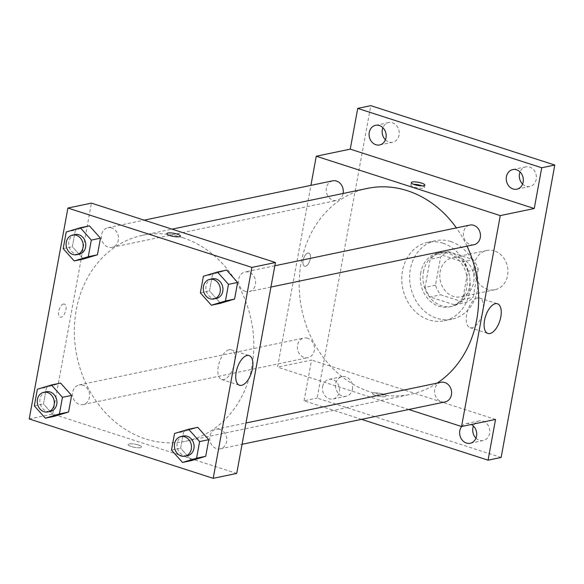 <?xml version="1.0" encoding="UTF-8"?>
<svg xmlns="http://www.w3.org/2000/svg" width="584" height="584" viewBox="0 0 584 584"><rect width="100%" height="100%" fill="white"/><g stroke="black" fill="none" stroke-linecap="round" stroke-linejoin="round"><path stroke-width="0.44" stroke-dasharray="2.92 2.19" d="M494.385 250.93A20.038 16.951 -101.8 0 0 486.771 250.485A20.038 16.951 -101.8 0 0 474.274 273.567A20.038 16.951 -101.8 0 0 494.962 289.715A20.038 16.951 -101.8 0 0 507.956 271.093A20.038 16.951 -101.8 0 0 494.385 250.93M460.404 258.018A20.038 16.951 -101.8 0 0 452.79 257.581A20.038 16.951 -101.8 0 0 440.285 280.656A20.038 16.951 -101.8 0 0 460.973 296.811A20.038 16.951 -101.8 0 0 473.974 278.188A20.038 16.951 -101.8 0 0 460.404 258.018M478.281 269.202L473.12 297.329A26.915 22.769 -101.8 0 1 465.192 302.724L440.65 294.803A26.915 22.769 -101.8 0 1 435.481 285.182L440.643 257.055A26.915 22.769 -101.8 0 1 448.57 251.66L473.113 259.581A26.915 22.769 -101.8 0 1 478.281 269.202L467.82 271.385L462.659 299.512L473.12 297.329M435.481 285.182L425.028 287.364L430.189 259.238L440.643 257.055M448.57 251.66L438.117 253.843L462.652 261.763L473.113 259.581M438.117 253.843A26.915 22.769 -101.8 0 0 430.189 259.238M425.028 287.364A26.915 22.769 -101.8 0 0 430.196 296.986L440.65 294.803M462.659 299.512A26.915 22.769 -101.8 0 1 454.732 304.906L430.196 296.986M467.82 271.385A26.915 22.769 -101.8 0 0 462.652 261.763M423.422 271.954A27.55 23.309 78.2 0 1 440.796 252.405A27.55 23.309 78.2 0 1 469.244 274.611A27.55 23.309 78.2 0 1 452.053 306.344A27.55 23.309 78.2 0 1 423.422 271.954M420.809 272.502A27.55 23.309 -101.8 0 0 449.439 306.892A27.55 23.309 -101.8 0 0 467.309 281.284A27.55 23.309 -101.8 0 0 448.651 253.558A27.55 23.309 -101.8 0 0 438.183 252.945A27.55 23.309 -101.8 0 0 420.809 272.502M454.732 304.906L465.192 302.724M450.848 241.572A40.077 33.909 -101.8 0 0 435.627 240.688A40.077 33.909 -101.8 0 0 410.618 286.846A40.077 33.909 -101.8 0 0 451.994 319.149A40.077 33.909 -101.8 0 0 477.989 281.904A40.077 33.909 -101.8 0 0 450.848 241.572M443.008 243.207A40.077 33.909 -101.8 0 0 427.78 242.323A40.077 33.909 -101.8 0 0 402.777 288.481A40.077 33.909 -101.8 0 0 444.154 320.791A40.077 33.909 -101.8 0 0 470.149 283.539A40.077 33.909 -101.8 0 0 443.008 243.207M475.96 438.124A10.016 8.475 -101.8 0 0 483.282 440.519A10.016 8.475 -101.8 0 0 489.596 433.416A10.016 8.475 -101.8 0 0 479.187 420.903A10.016 8.475 -101.8 0 0 473.441 426.035M522.585 184.07A10.016 8.475 -101.8 0 0 529.907 186.471A10.016 8.475 -101.8 0 0 536.229 179.361A10.016 8.475 -101.8 0 0 525.819 166.849A10.016 8.475 -101.8 0 0 520.067 171.981M385.425 139.802A10.016 8.475 -101.8 0 0 392.747 142.204A10.016 8.475 -101.8 0 0 399.062 135.094A10.016 8.475 -101.8 0 0 388.652 122.589A10.016 8.475 -101.8 0 0 382.9 127.721M352.437 389.148A10.016 8.475 -101.8 0 0 342.027 376.644A10.016 8.475 -101.8 0 0 335.771 388.185A10.016 8.475 -101.8 0 0 346.115 396.259A10.016 8.475 -101.8 0 0 352.437 389.148M501.138 457.447L317.134 398.069L370.803 105.668M361.569 419.356L304.067 400.799L317.134 398.069M304.067 400.799L311.542 360.051L277.553 367.146L310.914 185.369M307.921 253.047A6.891 3.307 107.9 0 0 303.315 259.508A6.891 3.307 107.9 0 0 304.6 266.195A6.891 3.307 107.9 0 0 309.863 260.654A6.891 3.307 107.9 0 0 308.827 253.084A6.891 3.307 107.9 0 0 307.921 253.047A6.891 3.307 107.9 0 0 303.315 259.508A6.891 3.307 107.9 0 0 304.6 266.195A6.891 3.307 107.9 0 0 309.863 260.661A6.891 3.307 107.9 0 0 308.834 253.084A6.891 3.307 107.9 0 0 307.929 253.054M461.652 426.495A10.016 8.475 78.2 0 1 466.12 423.634A10.016 8.475 78.2 0 1 471.354 424.473M322.638 386.484A10.016 8.475 78.2 0 1 328.953 379.374A10.016 8.475 78.2 0 1 339.362 391.879A10.016 8.475 78.2 0 1 333.048 398.989A10.016 8.475 78.2 0 1 322.638 386.484M495.539 419.429L311.542 360.051M367.424 188.391A105.2 89.009 -101.8 0 0 301.782 309.549A105.2 89.009 -101.8 0 0 410.399 394.361A105.2 89.009 -101.8 0 0 437.168 383.111M467.039 246.141A105.2 89.009 -101.8 0 0 456.411 227.891M408.815 409.501L277.553 367.146M441.015 382.308A10.016 8.475 -101.8 0 0 434.766 393.85A10.016 8.475 -101.8 0 0 445.11 401.923M332.712 180.821A10.016 8.475 -101.8 0 0 326.456 192.362A10.016 8.475 -101.8 0 0 336.8 200.436A10.016 8.475 -101.8 0 0 343.093 193.465M307.659 338.267A10.016 8.475 -101.8 0 0 303.855 338.048A10.016 8.475 -101.8 0 0 297.599 349.59A10.016 8.475 -101.8 0 0 307.951 357.663A10.016 8.475 -101.8 0 0 314.447 348.356A10.016 8.475 -101.8 0 0 307.659 338.267M473.967 244.696A10.016 8.475 78.2 0 1 470.164 244.477A10.016 8.475 78.2 0 1 463.375 234.396A10.016 8.475 78.2 0 1 469.872 225.081M382.951 394.032A6.891 1.591 10.4 0 0 372.585 393.543A6.891 1.591 10.4 0 0 379.067 396.353A6.891 1.591 10.4 0 0 386.134 396.032A6.891 1.591 10.4 0 0 382.951 394.032A6.891 1.591 10.4 0 0 372.585 393.536A6.891 1.591 10.4 0 0 379.074 396.346A6.891 1.591 10.4 0 0 386.134 396.025A6.891 1.591 10.4 0 0 382.951 394.032M422.166 185.873A6.891 1.591 -169.6 0 1 424.4 187.53A6.891 1.591 -169.6 0 1 414.027 187.041A6.891 1.591 -169.6 0 1 410.851 185.048A6.891 1.591 -169.6 0 1 413.523 184.288M477.551 297.92A15.6 7.49 -72.1 0 1 479.603 298.001A15.6 7.49 -72.1 0 1 481.939 315.141A15.6 7.49 -72.1 0 1 470.018 327.69A15.6 7.49 -72.1 0 1 467.105 312.535A15.6 7.49 -72.1 0 1 477.551 297.92M182.558 237.615A105.2 89.009 -101.8 0 0 142.598 235.294A105.2 89.009 -101.8 0 0 76.949 356.459A105.2 89.009 -101.8 0 0 185.566 441.263A105.2 89.009 -101.8 0 0 253.806 343.487A105.2 89.009 -101.8 0 0 182.558 237.615M245.331 291.387A10.016 8.475 78.2 0 1 238.549 281.298A10.016 8.475 78.2 0 1 245.046 271.991A10.016 8.475 78.2 0 1 255.391 280.064A10.016 8.475 78.2 0 1 249.142 291.606A10.016 8.475 78.2 0 1 245.331 291.387M82.833 385.177A10.016 8.475 -101.8 0 0 79.03 384.951A10.016 8.475 -101.8 0 0 72.774 396.492A10.016 8.475 -101.8 0 0 83.118 404.573A10.016 8.475 -101.8 0 0 89.622 395.259A10.016 8.475 -101.8 0 0 82.833 385.177M111.69 227.95A10.016 8.475 -101.8 0 0 107.887 227.731A10.016 8.475 -101.8 0 0 101.631 239.265A10.016 8.475 -101.8 0 0 111.975 247.346A10.016 8.475 -101.8 0 0 118.472 238.031A10.016 8.475 -101.8 0 0 111.69 227.95M219.993 429.437A10.016 8.475 -101.8 0 0 216.189 429.218A10.016 8.475 -101.8 0 0 209.941 440.752A10.016 8.475 -101.8 0 0 220.285 448.833A10.016 8.475 -101.8 0 0 226.782 439.518A10.016 8.475 -101.8 0 0 219.993 429.437M236.724 473.427L52.728 414.049L91.44 203.137M29.2 418.954L52.728 414.049M63.488 304.045A6.891 3.307 107.9 0 0 58.882 310.505A6.891 3.307 107.9 0 0 60.167 317.192A6.891 3.307 107.9 0 0 65.43 311.652A6.891 3.307 107.9 0 0 64.393 304.082A6.891 3.307 107.9 0 0 63.488 304.045M191.661 460.535L180.638 448.184L183.69 431.583L197.757 427.327L183.69 431.583L180.638 448.184L191.661 460.535M83.351 259.048L72.328 246.696L75.38 230.096L89.447 225.84L75.38 230.096L72.328 246.696L83.351 259.048M54.495 416.275L43.479 403.924L46.523 387.323L60.59 383.067L46.523 387.323L43.479 403.924L54.495 416.275M220.518 303.308L209.495 290.963L212.539 274.356L226.614 270.1L212.539 274.356L209.495 290.963L220.518 303.308M138.517 445.03A6.891 1.591 10.4 0 0 128.151 444.541A6.891 1.591 10.4 0 0 134.641 447.351A6.891 1.591 10.4 0 0 141.7 447.023A6.891 1.591 10.4 0 0 138.517 445.03A6.891 1.591 10.4 0 0 128.151 444.534A6.891 1.591 10.4 0 0 134.641 447.344A6.891 1.591 10.4 0 0 141.7 447.023A6.891 1.591 10.4 0 0 138.517 445.03M180.412 236.118L180.412 236.111A6.891 1.591 -169.6 0 1 180.412 236.118A6.891 1.591 -169.6 0 1 170.039 235.622A6.891 1.591 -169.6 0 1 166.856 233.629A6.891 1.591 -169.6 0 1 166.863 233.629L166.856 233.629M229.191 349.728A15.6 7.49 -72.1 0 1 231.242 349.809A15.6 7.49 -72.1 0 1 233.585 366.956A15.6 7.49 -72.1 0 1 221.664 379.498A15.6 7.49 -72.1 0 1 218.752 364.35A15.6 7.49 -72.1 0 1 229.191 349.728M63.495 304.045A6.891 3.307 107.9 0 0 58.882 310.505A6.891 3.307 107.9 0 0 60.167 317.192A6.891 3.307 107.9 0 0 65.43 311.652A6.891 3.307 107.9 0 0 64.401 304.082A6.891 3.307 107.9 0 0 63.495 304.045M212.372 278.809A10.016 8.475 -101.8 0 0 206.116 290.343A10.016 8.475 -101.8 0 0 216.46 298.424M200.348 292.869L209.495 290.963M203.393 276.261L212.539 274.356M183.515 436.036A10.016 8.475 -101.8 0 0 177.259 447.57A10.016 8.475 -101.8 0 0 187.603 455.651M171.492 450.096L180.638 448.184M174.536 433.489L183.69 431.583M75.205 234.549A10.016 8.475 -101.8 0 0 68.956 246.083A10.016 8.475 -101.8 0 0 79.3 254.164M63.181 248.609L72.328 246.696M66.233 232.001L75.38 230.096M46.348 391.769A10.016 8.475 -101.8 0 0 40.099 403.31A10.016 8.475 -101.8 0 0 50.443 411.384M34.325 405.836L43.479 403.924M37.376 389.229L46.523 387.323M486.771 250.485L452.79 257.581M494.962 289.715L460.973 296.811M449.439 306.892L452.053 306.344M438.183 252.945L440.796 252.405M444.154 320.791L451.994 319.149M427.78 242.323L435.627 240.688M342.027 376.644L328.953 379.374M346.115 396.259L333.048 398.989M388.652 122.589L375.585 125.319M392.747 142.204L379.673 144.934M525.819 166.849L512.745 169.579M529.907 186.471L516.84 189.194M479.187 420.903L466.12 423.634M483.282 440.519L470.208 443.249M424.4 187.53L424.845 185.113M410.851 185.048L411.289 182.631M470.018 327.69L487.881 333.449M479.603 298.001L497.466 303.76M185.566 441.263L410.399 394.361M142.598 235.294L172.054 229.147M274.838 265.771L245.046 271.991M270.932 287.058L249.142 291.606M83.118 404.573L307.951 357.663M79.03 384.951L303.855 338.048M111.975 247.346L336.8 200.436M107.887 227.731L144.182 220.153M220.285 448.833L242.075 444.285M216.189 429.218L245.981 422.999M221.664 379.498L239.528 385.265M231.242 349.809L249.105 355.576"/><path stroke-width="0.88" d="M473.441 426.035A10.016 8.475 -101.8 0 0 475.96 438.124M520.067 171.981A10.016 8.475 -101.8 0 0 522.585 184.07M382.9 127.721A10.016 8.475 -101.8 0 0 385.425 139.802M310.914 185.369L316.265 156.227L350.254 149.139L357.729 108.398L370.803 105.668L554.8 165.046L501.138 457.447L488.063 460.17L361.569 419.356M369.263 132.429A10.016 8.475 78.2 0 1 375.585 125.319A10.016 8.475 78.2 0 1 385.995 137.824A10.016 8.475 78.2 0 1 379.673 144.934A10.016 8.475 78.2 0 1 369.263 132.429M506.43 176.689A10.016 8.475 78.2 0 1 512.745 169.579A10.016 8.475 78.2 0 1 523.154 182.084A10.016 8.475 78.2 0 1 516.84 189.194A10.016 8.475 78.2 0 1 506.43 176.689M350.254 149.139L534.25 208.517L541.726 167.769L554.8 165.046M357.729 108.398L541.726 167.769M316.265 156.227L500.262 215.606L534.25 208.517M500.262 215.606L461.557 426.517L495.539 419.429L488.063 460.17M495.414 303.68A15.6 7.49 -72.1 0 1 497.466 303.76A15.6 7.49 -72.1 0 1 499.802 320.908A15.6 7.49 -72.1 0 1 487.881 333.449A15.6 7.49 -72.1 0 1 484.968 318.302A15.6 7.49 -72.1 0 1 495.414 303.68M471.354 424.473A10.016 8.475 78.2 0 1 476.529 436.139A10.016 8.475 78.2 0 1 470.208 443.249A10.016 8.475 78.2 0 1 459.798 430.744A10.016 8.475 78.2 0 1 461.652 426.495M456.411 227.891A105.2 89.009 -101.8 0 0 407.384 190.713A105.2 89.009 -101.8 0 0 367.424 188.391L172.054 229.147M437.168 383.111A105.2 89.009 -101.8 0 0 467.039 246.141M461.557 426.517L408.815 409.501M242.075 444.285L445.11 401.923A10.016 8.475 -101.8 0 0 451.607 392.616A10.016 8.475 -101.8 0 0 444.826 382.527A10.016 8.475 -101.8 0 0 441.015 382.308L245.981 422.999M343.093 193.465A10.016 8.475 -101.8 0 0 336.515 181.04A10.016 8.475 -101.8 0 0 332.712 180.821L144.182 220.153M274.838 265.771L469.872 225.081A10.016 8.475 78.2 0 1 480.216 233.162A10.016 8.475 78.2 0 1 473.967 244.696L270.932 287.058M414.472 184.624A6.891 1.591 -169.6 0 1 411.289 182.631A6.891 1.591 -169.6 0 1 418.356 182.303A6.891 1.591 -169.6 0 1 424.845 185.113A6.891 1.591 -169.6 0 1 414.472 184.624M413.523 184.288A6.891 1.591 -169.6 0 1 422.166 185.873M91.44 203.137L275.436 262.508L236.724 473.427L213.197 478.332L29.2 418.954L67.912 208.043L91.44 203.137M188.603 429.233L197.757 427.327L208.78 439.679L205.729 456.279L191.661 460.535L182.507 462.448L171.492 450.096L174.536 433.489L188.603 429.233L199.626 441.584L196.582 458.192L182.507 462.448M80.3 227.745L89.447 225.84L100.47 238.192L97.426 254.792L83.351 259.048L74.204 260.96L63.181 248.609L66.233 232.001L80.3 227.745L91.323 240.097L88.272 256.704L74.204 260.96M67.912 208.043L251.908 267.421L213.197 478.332M51.443 384.973L60.59 383.067L71.613 395.419L68.569 412.019L54.495 416.275L45.348 418.188L34.325 405.836L37.376 389.229L51.443 384.973L62.466 397.324L59.415 413.932L45.348 418.188M217.46 272.013L226.614 270.1L237.637 282.452L234.586 299.059L220.518 303.308L211.364 305.22L200.348 292.869L203.393 276.261L217.46 272.013L228.483 284.357L225.439 300.964L211.364 305.22M251.908 267.421L275.436 262.508M247.061 355.495A15.6 7.49 -72.1 0 1 249.105 355.576A15.6 7.49 -72.1 0 1 251.448 372.723A15.6 7.49 -72.1 0 1 239.528 385.265A15.6 7.49 -72.1 0 1 236.615 370.117A15.6 7.49 -72.1 0 1 247.061 355.495M170.039 235.615A6.891 1.591 -169.6 0 1 166.863 233.622A6.891 1.591 -169.6 0 1 173.922 233.301A6.891 1.591 -169.6 0 1 180.412 236.111A6.891 1.591 -169.6 0 1 170.039 235.615M166.863 233.629A6.891 1.591 -169.6 0 1 173.922 233.301A6.891 1.591 -169.6 0 1 180.412 236.111M213.846 298.971L216.46 298.424A10.016 8.475 -101.8 0 0 222.957 289.109A10.016 8.475 -101.8 0 0 216.175 279.028A10.016 8.475 -101.8 0 0 212.372 278.809L209.751 279.349A10.016 8.475 -101.8 0 0 203.502 290.89A10.016 8.475 -101.8 0 0 213.846 298.971A10.016 8.475 -101.8 0 0 220.343 289.657A10.016 8.475 -101.8 0 0 213.561 279.575A10.016 8.475 -101.8 0 0 209.751 279.349M226.614 270.1L237.637 282.452L234.586 299.059L220.518 303.308M228.483 284.357L237.637 282.452M225.439 300.964L234.586 299.059M184.989 456.192L187.603 455.651A10.016 8.475 -101.8 0 0 194.1 446.337A10.016 8.475 -101.8 0 0 187.318 436.255A10.016 8.475 -101.8 0 0 183.515 436.036L180.894 436.576A10.016 8.475 -101.8 0 0 174.645 448.118A10.016 8.475 -101.8 0 0 184.989 456.192A10.016 8.475 -101.8 0 0 191.486 446.884A10.016 8.475 -101.8 0 0 184.705 436.803A10.016 8.475 -101.8 0 0 180.894 436.576M197.757 427.327L208.78 439.679L205.729 456.279L191.661 460.535M199.626 441.584L208.78 439.679M196.582 458.192L205.729 456.279M76.686 254.704L79.3 254.164A10.016 8.475 -101.8 0 0 85.797 244.849A10.016 8.475 -101.8 0 0 79.008 234.768A10.016 8.475 -101.8 0 0 75.205 234.549L72.591 235.089A10.016 8.475 -101.8 0 0 66.342 246.631A10.016 8.475 -101.8 0 0 76.686 254.704A10.016 8.475 -101.8 0 0 83.183 245.397A10.016 8.475 -101.8 0 0 76.395 235.316A10.016 8.475 -101.8 0 0 72.591 235.089M89.447 225.84L100.47 238.192L97.426 254.792L83.351 259.048M91.323 240.097L100.47 238.192M88.272 256.704L97.426 254.792M47.83 411.932L50.443 411.384A10.016 8.475 -101.8 0 0 56.94 402.077A10.016 8.475 -101.8 0 0 50.151 391.995A10.016 8.475 -101.8 0 0 46.348 391.769L43.734 392.317A10.016 8.475 -101.8 0 0 37.486 403.858A10.016 8.475 -101.8 0 0 47.83 411.932A10.016 8.475 -101.8 0 0 54.327 402.624A10.016 8.475 -101.8 0 0 47.538 392.536A10.016 8.475 -101.8 0 0 43.734 392.317M60.59 383.067L71.613 395.419L68.569 412.019L54.495 416.275M62.466 397.324L71.613 395.419M59.415 413.932L68.569 412.019"/></g></svg>
